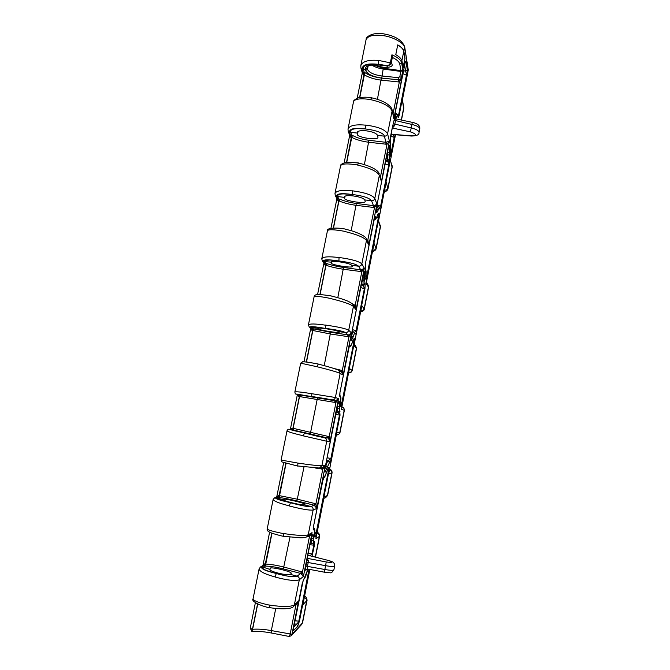 <?xml version="1.0" encoding="UTF-8"?>
<svg xmlns="http://www.w3.org/2000/svg" width="670" height="670" viewBox="0 0 670 670"><rect width="100%" height="100%" fill="white"/><g stroke="black" fill="none" stroke-linecap="round" stroke-linejoin="round"><path stroke-width="1" d="M305.52 361.926L306.324 361.934M311.667 396.648L326.918 398.876L334.858 400.76L299.381 394.898L299.356 396.548L334.799 402.402L335.98 402.427L338.534 398.633L335.611 400.777L335.98 402.427L329.179 436.815L328.208 438.214L330.101 441.321L329.179 436.815L328.074 436.388L292.958 428.272L292.338 429.822L327.496 437.937L319.138 436.673L304.389 432.979M290.227 429.679L304.465 432.862L303.326 435.877L326.734 441.237L321.893 465.683C318.627 465.843 310.62 464.98 297.874 463.087L281.107 460.056L287.02 430.776C287.648 431.706 293.091 433.373 303.351 435.776L304.465 432.862L289.155 429.395L291.14 429.57L292.187 428.113L290.613 429.051M252.49 629.599L250.27 628.058L251.828 631.383L252.624 629.281C258.034 628.862 264.273 629.298 271.333 630.587L271.3 632.991C264.064 631.626 257.59 631.09 251.878 631.383L251.828 631.383M311.542 537.114L311.759 543.378L310.227 543.077M335.653 414.387L339.447 415.082L330.888 458.515L328.25 460.818C327.63 461.027 326.818 462.828 325.813 466.228L324.9 468.891M337.178 406.656L337.839 412.243L340.033 415.199L339.38 406.28L337.563 406.732L337.705 404.127M353.584 331.801L353.567 331.801C353.048 331.809 352.378 333.158 351.557 335.846L350.887 337.764M363.173 275.069L362.998 284.767L364.396 288.544L356.088 330.653L352.395 329.64M387.98 149.46L387.469 155.222L389.211 154.753L389.496 145.516C389.253 144.678 388.868 145.39 388.324 147.651L376.557 207.223L376.423 212.666L377.57 211.712L376.213 210.179L376.305 208.998M285.127 463.112L286.919 463.606M310.805 328.091L311.91 330.335L311.525 328.518L312.722 328.719L311.073 327.01L316.324 327.069L325.385 328.434L325.511 325.176C315.193 323.669 309.49 323.602 308.409 324.958L314.163 296.467C315.101 295.83 320.662 296.509 330.854 298.502L330.829 298.602C343.149 301.617 350.678 304.23 353.408 306.45L348.702 330.243C345.837 328.576 338.107 326.851 325.528 325.067L325.402 328.334L330.042 329.012C338.618 330.285 343.743 331.474 345.418 332.58L347.897 334.866L330.595 332.286L312.722 328.719L312.672 330.461L330.545 334.02L347.822 336.6L348.995 336.608L351.507 332.965L348.651 334.874L348.995 336.608L342.286 370.543L341.357 371.817M338.903 260.957C349.656 262.322 356.214 264.081 358.576 266.224L360.762 269.842L343.543 267.447C337.203 266.526 331.817 265.303 327.387 263.762L325.88 263.419L325.989 265.245C330.787 266.911 336.616 268.251 343.476 269.265L361.834 271.668L364.312 268.168L361.515 269.842L361.834 271.668L355.217 305.143L354.514 306.198M351.616 194.426C362.587 195.69 369.229 197.801 371.548 200.757L373.466 205.665L356.323 203.445C350.016 202.583 344.698 201.226 340.36 199.367L338.878 198.982L338.961 200.899C343.66 202.91 349.413 204.4 356.239 205.347L374.513 207.566L376.942 204.208L374.212 205.665L374.513 207.566L367.537 241.309M352.881 304.172L355.175 307.002L356.097 309.733L364.312 268.168L361.834 263.896C359.162 261.35 351.574 259.215 339.07 257.481L339.053 257.582C328.769 256.267 323.015 256.669 321.784 258.771L327.463 230.664C328.543 229.274 334.163 229.475 344.321 231.276L344.305 231.376C356.541 234.316 363.936 237.331 366.473 240.421L361.834 263.896C361.348 265.513 360.259 266.291 358.576 266.224L351.733 265.295C350.293 263.997 346.365 262.875 339.95 261.928C334.606 261.25 331.633 261.317 331.039 262.137L324.565 261.618C323.786 259.859 327.881 259.55 336.842 260.689M333.769 368.441L342.286 370.543L343.182 375.091L340.159 373.383L335.394 397.503L311.776 393.7C301.425 392.009 295.78 391.456 294.85 392.042L300.688 363.165L317.178 366.766C329.573 369.84 337.228 372.051 340.159 373.383L338.777 370.317L341.399 371.842L343.182 375.091L351.507 332.965L348.702 330.243C348.216 331.885 347.119 332.663 345.418 332.58L338.551 331.566C337.01 330.72 333.015 329.808 326.55 328.836C321.198 328.066 318.25 327.89 317.731 328.308L311.265 327.563C310.294 326.583 313.535 326.625 320.98 327.689M286.174 501.696C278.678 499.778 275.579 498.522 276.886 497.936L283.259 499.753C283.578 500.381 286.408 501.369 291.743 502.726C298.192 504.326 302.312 505.012 304.096 504.778L310.947 506.503C308.92 506.93 303.611 506.068 295.009 503.924L290.462 502.768L295.009 503.924M273.176 499.276L273.167 499.318C273.636 501.068 279.013 503.254 289.306 505.858L289.281 505.967C301.835 509.192 309.783 510.54 313.125 510.021L308.217 534.811C304.733 535.925 296.576 535.506 283.753 533.563L283.737 533.672C273.31 531.57 267.791 530.02 267.171 528.999C266.936 530.205 267.682 531.218 269.399 532.055C271.484 533.412 281.408 535.966 283.653 536.385L283.737 533.672L283.753 536.268M304.281 395.375L299.214 394.488M292.555 430.324L297.296 431.38M274.29 573.001C265.253 570.53 261.467 568.562 262.933 567.113L269.29 569.19C269.533 570.254 272.33 571.518 277.682 572.984C284.172 574.617 288.36 575.078 290.261 574.349L297.145 576.167C294.029 577.372 287.078 576.493 276.291 573.537M259.139 568.746L259.123 568.813C259.424 571.409 264.742 574.115 275.06 576.937L275.043 577.046C287.673 580.346 295.763 581.25 299.322 579.768L294.348 604.909C290.646 606.995 282.338 607.037 269.432 605.035L269.415 605.144C258.955 602.841 253.495 600.756 253.042 598.905C250.672 601.501 262.489 606.551 269.332 607.698L269.415 605.144L269.357 607.598C283.921 609.918 292.363 608.486 293.385 606.593L294.348 604.909L298.552 600.998L293.502 606.484M366.038 39.798L366.063 39.681C367.922 35.719 373.734 34.388 383.508 35.686C393.24 36.9 404.831 43.533 404.63 47.637L403.884 51.406L404.998 58.374L403.122 67.863L401.975 61.062L401.623 62.846L402.879 70.241L400.861 71.456L383.248 69.043C378.609 68.357 374.781 67.025 371.758 65.049M373.173 64.915L383.307 68.214L400.936 70.626L402.879 70.241L401.447 77.511C400.987 79.043 399.94 79.797 398.307 79.78L381.364 78.08C373.952 77.134 368.207 75.124 364.12 72.05L363.408 69.119C361.482 63.876 375.217 62.762 386.582 65.786C388.399 65.685 389.655 64.697 390.342 62.821L378.55 60.426C368.374 59.647 362.47 61.372 360.82 65.601L366.063 39.681M403.884 51.406C403.474 49.195 401.414 47.017 397.729 44.873L395.777 54.655C399.488 56.766 401.548 58.901 401.975 61.062M366.281 238.729L368.843 245.237L376.942 204.208L374.79 198.429C372.311 195.029 364.857 192.491 352.428 190.816L352.412 190.917C342.161 189.786 336.348 190.64 334.983 193.471L340.586 165.733C341.809 163.614 347.487 163.354 357.604 164.971L357.587 165.063C369.781 167.952 377.043 171.352 379.371 175.272L374.79 198.429C374.312 200.029 373.232 200.807 371.548 200.757L364.74 199.911C363.4 198.169 359.539 196.838 353.157 195.925C347.839 195.339 344.841 195.648 344.171 196.846L344.246 197.357L337.697 196.544C337.144 193.982 341.775 193.278 351.591 194.417M366.197 130.809C360.887 130.315 357.864 130.851 357.118 132.425L357.169 133.079L350.653 132.333C346.817 125.189 383.173 129.277 384.346 136.161L377.578 135.39C376.331 133.221 372.537 131.697 366.197 130.809M370.694 99.654C382.788 102.46 389.923 106.237 392.092 110.986L387.57 133.841C385.317 129.62 377.989 126.697 365.602 125.055L365.585 125.156C355.376 124.201 349.514 125.499 348.006 129.042L353.534 101.673C354.899 98.833 360.628 98.13 370.711 99.554L370.694 99.654M375.493 64.873C381.222 68.105 391.824 68.248 392.21 65.049L391.439 61.958M307.304 557.808L307.161 560.112L308.543 560.916L307.212 558.529M311.299 540.933L313.192 540.037L313.309 538.379C313.568 535.657 313.418 534.4 312.856 534.618L310.947 539.358L307.354 557.616L310.955 539.3M312.044 556.242L314.431 545.137C314.833 542.625 314.816 541.477 314.364 541.703L313.761 542.089L313.192 540.037M299.465 621.056L296.55 624.172L297.723 626.107L299.465 621.056L309.632 569.492L308.996 569.534L298.82 621.165L294.875 620.788M307.63 569.994L302.287 583.185L293.586 627.254C293.167 629.833 293.226 630.864 293.762 630.353L297.723 626.107M376.557 207.223L376.239 211.561M379.572 207.382L379.957 209.032C380.217 209.66 380.619 208.847 381.155 206.586L389.236 165.582L389.211 154.753M377.57 211.712L378.039 210.38C378.751 208.127 379.279 207.373 379.622 208.127L379.957 209.032M377.805 214.325L378.969 213.135L377.378 215.422C376.666 217.691 376.121 218.47 375.761 217.75L375.409 216.862C375.125 216.234 374.697 217.097 374.145 219.442L365.669 262.347L365.468 267.221L365.653 262.431M365.72 278.444L366.021 279.691C366.331 280.119 366.758 279.156 367.311 276.819L378.826 218.403L378.969 213.135M362.755 280.387L364.547 279.784L364.564 271.786C364.246 271.325 363.793 272.296 363.224 274.708L351.147 335.863L351.021 340.394L352.529 338.618L351.13 337.152M354.48 332.303L355.301 334.07C355.644 334.33 356.097 333.266 356.658 330.863L364.949 288.803L365.142 284.164L363.4 285.387L361.239 284.867M352.529 338.618L353.04 337.052C353.827 334.481 354.43 333.342 354.866 333.635L355.301 334.07M340.511 405.099L341.013 406.556L342.462 402.904L354.271 342.981L354.262 338.451L352.428 341.901C351.641 344.489 351.021 345.661 350.561 345.418L350.1 345.025C349.74 344.774 349.254 345.904 348.668 348.408L339.966 392.461L339.891 396.724L339.631 395.493M339.38 406.28C339.682 403.365 339.606 401.757 339.146 401.464L337.454 405.149L325.009 468.188C324.582 470.801 324.59 472.099 325.017 472.082L324.741 470.817M326.575 460.324L328.794 460.759L329.967 462.585L331.483 458.59L340.033 415.199M325.017 472.082L329.422 462.66L329.967 462.585M314.573 535.305L315.294 536.988L316.918 532.516L329.037 471.018L329.045 467.233L322.463 481.077L313.518 526.319C313.099 528.923 313.125 530.121 313.594 529.928L313.275 528.58M397.804 115.424L398.055 117.2C398.273 118.088 398.633 117.459 399.144 115.299L406.95 75.668L407.352 70.074L406.037 61.782C405.844 60.702 405.484 61.246 404.965 63.407L395.208 112.803L394.772 117.443L392.26 127.744M395.811 118.85L396.389 117.367C397.059 115.349 397.528 114.88 397.796 115.96L398.055 117.2M394.613 134.653L393.114 134.377L394.01 134.838L393.24 134.93L394.697 137.861L395.04 134.712M390.292 155.03L390.401 156.026C390.635 156.805 391.012 156.093 391.54 153.899L394.697 137.861L394.186 137.442L391.02 153.497L390.183 153.129M390.702 135.608L392.285 127.677L390.359 140.415L390.401 156.026M309.9 544.752L313.803 545.154L312.086 553.881L308.183 553.428M294.85 605.228L295.872 605.261L290.118 634.339L289.105 636.458L271.3 632.991M363.433 74.789L363.132 72.67L362.244 73.139L363.433 74.789L364.354 74.856C368.852 77.536 374.48 79.303 381.238 80.14L399.337 82.008L401.699 78.918L399.077 79.948L399.337 82.008L393.005 114.034M350.829 137.317L350.51 135.265L349.648 135.114L350.829 137.317L351.75 137.392C356.34 139.745 362.043 141.37 368.835 142.266L387.017 144.301L389.421 141.085L385.995 142.325L368.935 140.281C361.641 139.31 355.887 137.526 351.666 134.921L350.703 132.35L357.169 133.079L357.546 134.142C355.125 137.065 379.421 141.219 377.905 137.015L377.578 135.39L384.346 136.161L385.995 142.325L385.87 144.318M275.538 497.643L277.522 497.09L275.538 497.643C274.8 498.647 279.775 500.331 290.478 502.684L289.306 505.858L290.478 502.684L281.434 500.431L276.492 498.405L278.343 497.475C283.167 497.919 289.356 499.066 296.919 500.917L314.18 505.222L316.843 508.446L315.897 503.974L314.791 503.53L297.555 499.242L278.603 495.498L276.936 496.512M261.576 566.803L260.479 566.971L262.925 565.514L263.72 565.53L261.576 566.803C260.647 568.704 265.555 570.932 276.3 573.486L275.06 576.937L276.3 573.486L267.255 570.865C264.583 569.793 262.983 568.847 262.439 568.018L264.508 566.083C269.466 566.049 275.738 566.988 283.343 568.905L300.688 573.428L303.401 576.485L302.438 572.054L284.013 567.088C277.078 565.346 270.99 564.341 265.747 564.081L264.826 563.813L263.126 564.818M307.94 362.252L306.366 361.758L312.672 330.461L311.91 330.335M363.257 67.77L363.525 67.067C364.463 65.752 366.364 64.814 369.212 64.261L378.282 64.345L378.55 60.426L378.282 64.345C367.838 63.148 362.445 64.68 362.093 68.943L363.132 72.67L364.991 72.913L364.354 74.856M364.12 72.05L364.991 72.913M264.826 563.813L263.72 565.53L265.638 565.974L264.508 566.083M314.531 435.542L324.565 437.795C326.19 438.347 326.918 439.495 326.734 441.237L330.101 441.321L338.534 398.633L335.394 397.503C334.899 399.169 333.794 399.948 332.094 399.839L322.823 398.265M290.562 429.663L289.314 429.411M297.488 394.136L298.585 396.397L298.184 394.663L296.291 394.111C295.571 394.303 295.093 393.617 294.85 392.042L294.85 392.059M300.688 363.165L302.639 361.733C306.818 361.8 317.253 363.827 318.225 364.003L317.195 366.658L318.225 364.003C307.605 362.034 302.513 361.406 302.899 362.118M278.603 495.498L277.522 497.09L279.432 497.508L278.343 497.475M309.297 327.052L311.525 328.518L309.297 327.052L308.401 325M324.255 261.124L325.88 263.419L323.978 262.975L322.32 260.856L321.776 258.838M296.291 394.111L299.532 394.538M296.433 394.144L311.692 396.782L299.758 394.58M309.925 327.32C309.632 326.181 314.783 326.55 325.385 328.434L330.042 329.012M324.473 261.602L324.464 260.672L329.824 259.985L338.886 261.015L339.053 257.582L338.886 261.015C328.325 259.315 323.108 259.441 323.241 261.392L324.69 263.243L325.05 265.144L325.821 265.253L319.9 294.599M336.876 198.58L338.023 200.807L337.688 198.839L338.878 198.982L337.596 196.536L337.663 195.221C338.509 194.434 340.335 193.965 343.141 193.814L352.211 194.518L352.412 190.917L352.211 194.518C341.683 192.985 336.407 193.596 336.373 196.335L337.688 198.839L336.876 198.58L335.302 195.59L336.373 196.335M385.116 163.966L388.709 165.189L380.619 206.243L377.017 204.97M307.84 569.458L308.996 569.534M376.657 217.524L378.29 218.068L366.758 276.551L365.686 276.191M360.703 287.581L364.949 288.803M352.286 342.445L353.701 342.78L341.876 402.771L340.569 402.477M331.483 458.59L327.077 457.778M402.938 73.775L406.456 75.182L398.633 114.863L397.293 114.252M350.46 131.211L350.703 132.35M351.666 134.921L352.412 135.541L350.51 135.265L349.338 132.141C349.522 128.632 354.866 127.551 365.351 128.916L356.281 128.523C353.45 128.883 351.591 129.586 350.695 130.65M348.601 372.822C350.377 373.039 351.583 372.252 352.211 370.451L349.43 368.542L341.373 409.42L344.372 410.274L339.991 432.569L336.868 432.276L328.71 473.682L332.06 472.886L327.613 495.465L324.146 496.83L315.88 538.781L319.582 536.302C319.674 534.442 318.878 533.069 317.195 532.173M303.133 603.561L309.833 569.458L302.882 604.725L306.944 600.521C307.488 600.915 306.408 596.409 304.649 595.839M306.935 600.58L302.614 622.531L301.584 624.515L291.333 635.663M408.147 70.559L402.318 100.14L403.725 108.615L401.472 120.064M384.17 192.323C386.657 191.101 387.922 189.886 387.972 188.689L386.154 182.165L378.533 220.916M384.739 189.417L384.957 190.087C386.506 190.138 387.503 189.426 387.938 187.952L392.118 166.704L390.434 160.448L395.501 134.745L390.434 160.448L392.143 167.475L387.989 188.613M386.154 182.165L378.399 221.51L380.426 227.055L376.205 248.47M372.47 251.711C374.764 250.856 376.004 249.801 376.197 248.528L374.069 243.503L366.364 282.665M374.069 243.503L366.214 283.351L368.559 287.371L364.287 309.079M360.611 311.868C363.107 311.198 364.329 310.277 364.279 309.113L361.825 305.629L361.733 306.165M353.986 345.494L356.541 348.442L352.211 370.435M269.407 569.567L270.245 568.428C268.812 566.083 293.896 571.853 291.09 573.595L290.261 574.349M283.402 499.979L284.122 499.393C282.531 497.877 307.438 503.656 304.85 504.409L304.096 504.778M364.74 199.911L365.142 201.193C366.842 204.559 342.378 200.422 344.665 198.211L344.43 196.444M297.195 431.346L317.748 436.162M325.193 398.742L304.423 395.401M338.551 331.566L339.104 332.161C341.181 333.76 316.374 329.665 318.392 328.937L317.949 328.166M351.733 265.295L352.211 266.241C354.095 268.729 329.464 264.616 331.616 263.134L331.273 261.861M327.144 470.776L328.434 470.96L316.29 532.524L314.774 532.323M329.581 469.327L329.472 469.896M348.718 372.21L348.618 372.746M360.879 310.52L360.661 311.634M372.88 249.592L372.553 251.275M384.614 190.046L384.304 191.645M317.153 532.424L316.918 533.613M304.557 596.317L304.197 598.143M311.709 396.682L311.776 393.7L311.709 396.682L326.927 398.876L314.197 396.858M378.6 64.973L378.667 65.074C369.614 64.27 366.616 66.598 367.085 67L367.453 69.312C369.17 72.653 373.969 74.873 381.866 75.978L398.432 77.695L398.307 79.78L381.766 78.063C372.981 76.799 367.621 74.303 365.694 70.585L365.351 69.32C365.217 65.752 369.639 64.303 378.6 64.973L386.741 65.777M337.454 195.657L337.697 196.544M363.215 68.608L363.308 69.111M384.346 136.161C386.021 136.194 387.092 135.415 387.57 133.841L389.421 141.085L381.414 181.578L379.371 175.272L381.414 181.578L380.217 176.763M379.279 173.865C378.466 170.574 371.959 166.244 358.375 163.028L357.604 164.971L358.5 163.053M365.585 125.156L365.351 128.916L365.585 125.156M392.092 109.939L393.834 118.741L393.458 114.679M398.432 77.695L399.831 76.69L401.447 77.511L401.699 78.918L393.834 118.741L392.067 109.847C391.958 108.272 390.392 106.346 387.369 104.068C383.098 101.178 377.779 99.085 371.406 97.778L370.711 99.554L371.532 97.803M408.181 70.484L402.427 99.771M324.146 496.83L316.106 537.708M307.321 536.519L309.423 536.729L312.061 532.633L310.126 534.911L306.86 536.779M322.412 467.568L322.789 469.126L325.385 465.181L322.479 467.56L319.557 468.02M297.857 463.196L297.781 466.094L297.857 463.196M336.868 432.276L328.911 472.71M349.43 368.542L341.558 408.549M361.825 305.629L354.045 345.209M323.978 262.975L325.05 265.144M376.85 205.841L378.165 206.084L376.607 209.048L378.039 210.38M387.469 155.222L387.52 160.524L389.236 165.582M396.288 113.64L394.806 116.488M313.158 543.06L313.803 545.154L314.431 545.137M316.918 532.516L316.29 532.524L314.573 534.962M327.906 468.774L328.434 470.96L329.037 471.018M353.065 340.125L353.701 342.78L354.271 342.981M342.462 402.904L341.876 402.771L340.486 404.68M356.658 330.863L356.088 330.653L354.631 332.379M367.311 276.819L366.758 276.551L365.686 278.033M377.578 214.911L378.826 218.403M381.155 206.586L380.619 206.243L379.639 207.558M391.54 153.899L391.02 153.497L390.225 154.653M399.144 115.299L398.633 114.863L397.905 115.935M407.352 70.074L405.635 71.288L406.95 75.668M406.037 61.782L405.09 62.913M394.848 117.752L395.945 119.092L394.848 117.752M385.711 160.976L387.821 161.604L389.546 160.381M389.496 145.516L388.592 146.638M377.671 214.676L379.086 213.445M375.409 216.862L374.538 217.976M364.564 271.786L363.743 272.874M350.795 339.238L351.021 340.394M353.199 339.799L354.413 338.593M350.1 345.025L349.363 346.072M336.131 411.966L338.342 412.377L340.109 411.146M338.97 401.405L338.291 402.419M328.107 468.372L329.045 467.233M324.071 476.839L323.392 477.861M313.108 543.085L314.364 541.703M312.639 534.744L310.972 539.333M304.046 578.277L304.699 577.741M293.376 628.887L293.762 630.353M289.281 636.425L291.241 635.763L291.969 634.314L298.552 600.998L295.872 605.261L295.738 604.399M404.655 46.774L408.181 70.4M275.747 608.494L271.333 630.587L291.978 634.272M290.118 634.339L291.969 634.314L302.312 623.108L306.651 601.049C306.827 599.399 306.156 598.285 304.641 597.724L304.297 597.632M408.214 69.546L404.647 46.699C402.084 40.259 395.35 36.038 384.446 34.011C374.915 31.758 365.72 36.013 366.08 39.597M345.167 229.157C352.102 230.823 352.998 231.108 358.986 233.528C363.701 235.765 366.113 237.465 366.23 238.621L366.473 240.421L368.843 245.237L367.972 240.614L367.026 240.262M331.776 296.173C337.814 297.53 343.4 299.281 348.526 301.433L352.805 304.079L353.408 306.45L356.097 309.733L355.217 305.143L353.182 304.548M351.75 137.392L352.412 135.541M380.376 177.257L387.017 144.301L386.741 142.325M301.399 573.721L302.438 572.054L309.423 536.729L309.172 535.456M286.065 463.372L279.541 495.708M300.922 395.158L299.532 396.531L293.117 428.356L293.87 430.165M314.247 329.029L312.848 330.452L306.491 362.051M327.387 263.762L325.989 265.245L320.076 294.607M340.36 199.367L338.961 200.899L333.484 228.051M265.638 565.974L265.747 564.081M279.432 497.508L279.524 495.758M314.9 505.507L315.897 503.974L322.789 469.126L314.992 467.97M392.394 127.208L392.93 127.434L394.412 125.818L395.945 119.092M394.747 137.593L390.627 136.094M394.404 134.653L395.024 134.704M312.656 554.132L312.086 553.881L310.252 555.547L310.972 555.933L309.967 555.757L328.367 560.455M307.664 568.997L307.43 566.175L308.543 560.916M307.12 559.224L307.279 557.943M307.178 558.897L307.714 558.939M307.161 560.112L305.905 566.1C305.386 568.956 305.353 570.337 305.813 570.245L306.433 569.249L307.538 569.014L324.188 572.155M394.412 125.818L392.938 125.801M391.121 63.558L392.344 57.419L391.942 54.806L390.342 62.821L391.121 63.558C388.558 66.012 387.067 66.791 386.649 65.878L378.751 64.99M399.831 76.69L400.936 70.626L399.789 64.127L401.623 62.846C400.962 59.973 397.737 57.293 391.942 54.806L392.319 57.553M404.998 58.374L403.055 67.444M404.847 58.349L403.734 51.381C403.323 49.212 401.313 47.068 397.712 44.957M298.585 396.397L299.356 396.548L292.958 428.272L292.187 428.113M307.036 571.987L307.538 570.296M313.309 538.379L311.056 538.931M314.682 533.019L314.649 533.387C314.389 536.101 314.54 537.348 315.084 537.114L315.294 536.988M314.523 535.791L314.649 533.387M328.861 467.258L328.158 468.288M326.776 469.117L325.335 467.735M325.21 472.04L324.741 470.549M337.387 408.834L339.229 408.089M340.796 399.504L340.62 401.749C340.318 404.663 340.394 406.246 340.837 406.506L341.013 406.556M352.939 340.335L352.772 340.796M354.262 338.451L353.308 339.581M350.854 339.246L351.18 340.536M364.723 277.832L362.579 278.05M366.08 271.476L366.021 279.691M389.429 152.668L387.335 152.735M395.962 118.54L394.798 116.965M338.023 200.807L338.786 200.899L333.317 228.06M357.411 131.898L357.169 133.079M333.92 569.751C330.427 574.173 332.689 572.708 324.213 572.205L325.67 565.681C331.064 566.627 334.062 566.719 334.657 565.949L333.92 569.751C333.317 570.538 330.318 570.463 324.916 569.517L305.905 566.1M306.659 562.256L325.67 565.681L326.181 561.954L307.237 558.328M314.791 503.53L314.18 505.222L310.947 506.503C312.58 507.081 313.309 508.254 313.125 510.021L316.843 508.446L325.385 465.181L321.893 465.683L319.431 468.037L297.807 465.985M301.324 571.594L300.688 573.428L297.145 576.167C298.778 576.778 299.507 577.976 299.322 579.768L303.401 576.485L312.061 532.633L308.217 534.811L306.718 536.863C305.386 537.524 303.242 537.834 300.286 537.801L283.678 536.285M316.977 533.278L317.32 533.37C318.828 533.915 319.498 535.003 319.33 536.628L315.302 557.08M329.498 469.745L329.841 469.829C331.34 470.348 332.01 471.42 331.843 473.028L327.396 495.641L325.628 497.693L323.861 498.354M341.868 406.983L342.37 407.134C343.76 407.687 344.372 408.717 344.204 410.224L339.807 432.552C339.397 434.009 338.442 434.738 336.951 434.73L336.407 434.688M354.187 344.481L355.544 345.695L356.406 348.199L352.068 370.259C351.616 371.775 350.603 372.495 349.036 372.403L348.693 372.353M366.431 282.355L368.09 285.052L368.458 286.953L364.17 308.736C363.726 310.235 362.721 310.947 361.163 310.872L360.82 310.83M378.558 220.79L380.359 226.46L376.13 247.967C375.686 249.458 374.689 250.17 373.131 250.111L372.788 250.061M402.419 99.713L403.734 107.677L401.305 120.022M305.813 570.245L307.413 568.997M365.468 267.221L366.063 271.786M365.142 284.164L364.547 279.784M339.891 396.724L340.394 396.908L340.77 399.94M313.594 529.928L314.205 529.585L314.766 531.729M390.375 141.069L390.669 142.241M364.354 74.906L359.79 97.544M377.411 99.311L381.364 78.08M351.75 137.442L346.725 162.366M364.388 164.56L368.935 140.281M296.919 500.917L304.021 466.873M271.995 533.169L265.772 564.031M283.343 568.905L289.984 537.173M257.724 603.971L252.624 629.281M351.18 230.689L356.323 203.445M337.797 297.706L343.543 267.447M324.238 365.636L330.595 332.286M310.319 433.842L317.471 397.997M294.264 623.887L296.55 624.172L293.594 627.288M404.638 65.166L405.635 71.288L403.566 70.585M257.565 603.896L252.464 629.18M271.827 533.102L264.918 565.84M364.321 72.762L359.614 97.569M351.691 135.382L346.549 162.383M285.856 463.531L278.72 497.366M270.245 568.428L269.926 570.053M284.122 499.393L283.938 500.306M358.098 131.395L357.546 134.142M345.092 196.076L344.665 198.211M318.56 328.082L318.392 328.937M331.918 261.635L331.616 263.134M329.422 462.66L328.25 460.818L326.55 460.441M336.131 411.941L337.839 412.243L339.606 411.02M361.306 284.499L362.998 284.767L364.748 283.544M385.845 160.289L387.52 160.524L389.253 159.301M367.428 66.523L367.118 68.038L365.351 69.32L363.408 69.119M399.077 79.948L398.34 79.956L398.189 82.025M392.067 165.54L392.159 167.391M328.074 436.388L327.496 437.937L328.208 438.214M335.611 400.777L334.858 400.76L334.799 402.402M348.651 334.874L347.897 334.866L347.822 336.6M361.515 269.842L360.762 269.842L360.669 271.66M374.212 205.665L373.466 205.665L373.349 207.574M349.648 135.114L348.182 131.245L349.338 132.141M362.236 72.687L360.904 67.946L362.093 68.943M322.32 260.856L323.241 261.392M327.337 467.308L325.427 466.144M353.04 337.052L351.18 335.771M396.389 117.367L394.831 115.927M396.64 114.319L397.796 115.96M390.359 140.415L390.677 135.75M390.66 141.638L390.3 155.641M389.605 145.918L388.458 147.124M378.458 206.435L379.622 208.127M388.701 146.169L376.532 207.332M375.761 217.75L374.254 219.015M365.669 262.347L374.614 217.658M365.711 266.92L365.887 279.465M365.862 267.916L365.292 266.183M364.706 272.028L363.617 273.218M353.701 331.876L354.866 333.635M363.776 272.665L351.139 335.904M350.561 345.418L349.129 346.683M340.528 405.241L340.837 406.506M349.346 345.98L339.958 392.478M340.452 405.191L340.812 399.722C341.139 397.603 340.754 396.112 339.673 395.267L340.394 396.908M339.146 401.464L338.199 402.628M325.009 468.188L338.241 402.394M324.69 470.876L325.009 468.163M324.649 476.705L323.409 477.961M314.582 535.598L315.084 537.114M313.518 526.319L323.409 477.836M313.225 528.731L313.535 526.268M313.317 527.784L314.205 529.585M311.969 543.32L313.032 543.135L313.761 542.089M312.856 534.618L312.111 535.69M304.18 578.645C304.925 577.599 305.126 578.361 307.028 572.088L306.986 572.163M308.234 536.687L308.326 535.941M321.709 467.685L321.608 469.092M341.189 370.133L340.745 371.465M354.12 304.75L353.928 305.47M393.977 120.215L411.958 124.453L411.271 127.962L393.282 123.732M396.012 118.908L412.234 122.342L411.958 124.453C417.05 125.7 419.638 127.216 419.722 128.992L419.043 132.476C418.959 130.709 416.363 129.209 411.271 127.962L410.308 131.831C416.807 134.109 417.05 135.449 411.037 135.851L393.114 134.377L393.24 134.93L391.004 134.176M392.226 128.004L410.308 131.831M411.037 135.851L411.313 136.043C416.698 135.968 419.278 134.779 419.043 132.476M307.832 555.229L328.074 560.38C333.886 562.331 333.258 562.859 326.181 561.954M328.074 560.38L328.225 560.38C331.91 561.494 333.685 562.256 333.568 562.658C334.43 563.646 334.799 564.751 334.657 565.949M399.789 64.127C399.295 61.858 396.925 59.672 392.679 57.561L392.293 57.679M365.694 70.585L367.453 69.312L368.115 66.045M381.766 78.063L383.307 68.214M403.734 51.381L401.891 60.685M323.501 477.936L324.741 477.048L328.04 468.338M349.112 346.742C350.452 346.842 351.549 345.284 352.403 342.069L353.291 339.456M260.479 566.971L259.123 568.813L253.042 598.905M274.834 497.651L273.167 499.318L267.171 528.999M319.573 536.335L315.486 557.122M403.725 106.731L403.742 108.515M327.613 495.482L325.628 497.693M319.138 436.673L304.448 432.962M296.157 431.137L294.088 430.676M301.868 394.94L303.225 395.183M338.777 370.317C338.794 369.999 328.962 366.683 318.208 364.111M332.06 472.886C332.136 470.893 331.315 469.678 329.598 469.243M339.991 432.569C338.936 434.436 337.948 435.157 337.018 434.73M342.37 407.134C343.266 406.874 343.928 407.93 344.372 410.274M368.157 285.152L368.567 287.329M380.217 224.994L380.434 226.996M355.619 345.762L356.549 348.417M336.901 198.772L330.938 228.294M323.962 262.95L317.555 294.607M310.788 328.166L304.004 361.775M297.413 394.446L290.336 429.495M283.644 462.66L276.685 497.14M349.673 135.474L344.154 162.827M362.252 73.139L357.194 98.214M269.616 532.164L262.933 565.514M255.387 602.698L250.27 628.058M340.586 165.733C339.631 164.527 345.913 161.721 348.182 162.257L358.391 162.936M348.182 131.245L348.006 129.042M353.534 101.673C352.403 101.279 357.336 97.376 359.731 97.552C363.525 97.041 367.428 97.083 371.423 97.686M360.904 67.946L360.82 65.61M281.107 460.056L281.944 461.931L297.781 466.094M287.02 430.776C287.765 429.428 288.477 428.968 289.155 429.395M314.163 296.467C314.481 295.328 315.461 294.716 317.094 294.641C319.255 294.155 330.151 295.679 331.792 296.073M327.463 230.664C326.332 227.607 338.584 227.574 345.184 229.056M335.302 195.59L334.983 193.471M352.026 331.483L354.438 332.261M395.107 113.439L396.263 113.632L397.787 115.374M394.823 117.535L395.208 112.887L405.25 62.235M379.547 207.323L378.165 206.084M377.763 214.434L377.344 215.64C376.289 218.755 375.275 219.986 374.304 219.325M351.155 335.888L350.795 339.255M339.975 392.469L339.631 395.543M314.825 531.427C314.934 529.158 314.439 527.901 313.326 527.667M311.743 543.378L313.032 543.135M303.468 579.232L293.309 629.231M301.676 624.415L302.597 622.614M291.241 635.763L289.105 636.458M353.986 345.486L361.733 306.173M412.234 122.342C417.812 123.548 420.308 125.767 419.722 128.992M411.313 136.043L394.27 134.645M392.293 127.652L392.511 126.664"/></g></svg>
